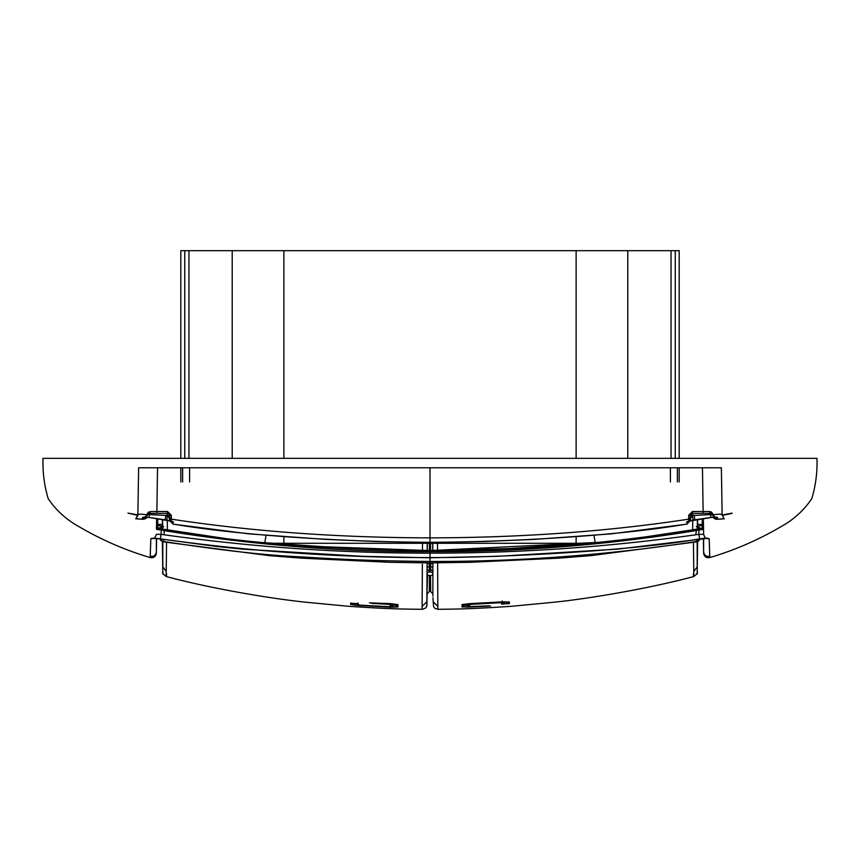 <?xml version="1.0" encoding="UTF-8"?>
<svg xmlns="http://www.w3.org/2000/svg" width="860" height="860" viewBox="0 0 860 860"><rect width="100%" height="100%" fill="white"/><g stroke="black" fill="none" stroke-linecap="round" stroke-linejoin="round"><path stroke-width="1.29" d="M388 606.655L390.311 606.601L390.311 604.548L369.51 602.849L390.354 603.623L397.943 604.601L397.943 607.009L390.354 607.171L358.265 605.462L350.59 604.462L350.59 603.204L358.362 603.763L358.362 604.881L360.619 605.182L388 606.655M390.311 605.032L392.762 606.698L387.925 606.794L360.512 605.171M397.298 604.3L397.309 605.214C395.654 606.816 399.126 607.203 390.279 607.042L358.136 605.322L352.847 604.634L351.116 602.924C350.095 604.193 352.428 604.999 358.136 605.322L390.279 607.042L395.363 606.934L397.309 605.214L390.354 605.462M355.986 603.602L354.9 603.516M166.625 573.803C166.335 578.006 166.195 577.2 166.216 571.373L162.809 566.933L162.357 541.553L162.82 571.986C162.013 572.663 163.196 574.19 166.356 576.576C208.765 587.939 266.826 598.098 305.139 602.15L347.58 606.203C392.956 609.385 408.231 609.052 422.185 609.321L422.131 606.397L426.882 601.731L427.087 562.902M422.131 605.698L422.367 564.225M166.56 542.423L166.216 571.373M357.846 602.989L355.825 604.709L360.501 605.311M162.809 541.725L162.82 569.686M427.119 592.712L426.882 601.731M162.131 527.449L162.196 528.846M162.207 529.115L162.207 528.104M162.174 527.438L162.142 525.352L162.207 527.416M429.462 575.49L429.462 578.017L429.462 575.49L427.581 575.265L426.958 593.626L427.162 562.902M427.248 550.583L427.302 543.294M427.226 572.244L427.183 575.254M427.183 550.583L427.248 543.294M266.009 535.436L264.772 542.918M167.259 520.236L167.388 530.05M162.561 519.548L162.69 527.202M162.69 527.696L162.723 529.212M162.174 527.406L162.475 525.32M162.389 529.147L162.389 527.954M162.411 527.933L162.432 529.158M162.497 529.169L162.497 527.868M162.486 527.288L162.4 519.526M268.857 543.294L591.121 543.294M189.619 481.944L189.619 467.775L679.185 467.775L679.185 481.944M432.698 543.294L432.752 550.583M432.838 562.902L432.892 575.254M432.816 575.254L432.773 572.244M432.913 562.902L432.881 592.712M432.731 575.254L432.698 572.244L432.731 575.254M692.741 520.236L692.612 530.05M593.991 535.436L595.228 542.918M430.452 550.593L430.387 543.294M430.666 562.913L430.72 572.244L430.591 562.913M430.559 551.324L430.484 543.294M432.87 570.137L430.731 570.137M432.86 566.88L430.731 566.88L430.72 562.913L430.731 566.88M430.527 543.294L430.581 550.593M430.645 550.593L430.591 543.294M430.72 563.526L432.838 563.515M429.28 563.526L429.269 566.88L429.28 563.526L427.162 563.515M429.355 550.593L429.409 543.294M429.473 543.294L429.419 550.593M427.14 566.88L429.269 566.88M427.13 570.137L429.269 570.137L429.28 572.244L429.409 562.913M429.333 562.913L429.269 570.137M429.441 551.324L429.516 543.294M429.548 550.593L429.613 543.294M180.815 481.944L180.815 467.775L189.619 467.775M437.632 562.591L437.837 609.245M437.869 606.397L433.117 601.731M697.438 519.548L697.309 527.202M697.309 527.707L697.277 529.212M162.465 524.417L157.713 524.417M697.535 524.417L702.287 524.417M430.72 572.244L432.881 572.244M429.28 572.244L427.119 572.244M430.537 575.49L430.537 578.017L430.537 575.49L432.419 575.265M509.41 603.559L509.41 602.054L501.735 601.892L469.646 603.623L462.056 604.601L462.056 607.009L490.49 606.042L469.689 606.601L469.689 604.548L472 604.247L499.38 602.785L501.638 602.828L501.638 604.118L509.41 603.559M693.375 573.803C693.665 577.791 693.805 576.985 693.784 571.373L697.191 566.933L697.191 541.725M693.439 542.423L693.784 571.373M697.202 569.255L697.6 541.574L697.471 552.389L697.643 541.553L699.309 540.349M697.793 529.115L697.793 528.104M697.825 527.438L697.524 525.32M697.611 529.147L697.611 527.954M697.589 527.933L697.567 529.158M697.503 529.169L697.503 527.868M697.514 527.288L697.6 519.526M156.756 529.416L156.767 528.663M161.422 528.707L163.69 526.546L157.842 528.287L157.702 525.428L156.563 525.428L156.671 518.666L156.445 529.373C156.671 528.051 158.304 527.911 161.368 528.964L157.788 528.276L156.499 529.029M156.359 538.457L156.369 553.152C155.789 556.667 153.736 558.14 150.21 557.57C125.291 550.217 101.458 539.854 78.701 526.492C66.145 519.515 55.975 510.216 48.171 498.585C44.29 485.513 42.57 472.097 43 458.337L817 458.337C817.43 472.097 815.71 485.513 811.829 498.585C804.025 510.216 793.855 519.515 781.299 526.492C758.541 539.854 734.709 550.217 709.79 557.57L709.79 557.57C706.264 558.14 704.211 556.667 703.63 553.152L703.394 538.478M156.606 538.478L156.369 551.851C155.789 555.356 153.736 556.828 150.221 556.269L150.823 538.865L153.854 538.392M697.847 528.846L697.868 527.416L698.804 527.857M703.243 529.416L703.233 528.663M648.655 536.812L702.212 528.276L703.555 529.373C703.329 528.051 701.695 527.911 698.632 528.964L637.335 538.285L603.795 542.09L509.475 548.572L430 550.593C410.553 550.561 359.362 549.905 293.583 545.304C238.725 540.875 194.65 535.436 161.368 528.964L222.665 538.285L256.205 542.09L350.525 548.572L430 550.593C520.16 550.927 609.708 543.713 698.632 528.964L698.836 530.05L703.555 529.373L703.329 518.666M184.986 532.974L161.347 528.954L161.089 534.35C250.185 546.96 339.829 553.227 430 553.152L430 557.796L497.424 556.334L617.555 549.142L706.651 538.435C705.566 538.414 704.566 537.048 703.641 534.339L703.555 529.373L703.641 534.35L698.911 534.35L699.621 538.865C705.479 538.027 708.662 538.027 709.178 538.865L709.79 557.57L709.178 538.865L706.146 538.392M703.641 538.457L703.63 551.851C704.211 555.356 706.264 556.828 709.779 556.269M698.879 528.911L696.31 526.546L701.179 528.481L702.168 528.287L702.297 525.428L703.437 525.428L703.501 529.33L703.437 525.428M161.519 528.631L162.142 528.148M698.578 528.707L697.858 528.148M158.971 528.491L157.788 528.276L157.702 525.428L156.563 525.428L156.499 529.33L156.563 525.428M303.075 545.971L430 550.593L603.774 542.09L509.958 548.551L430 550.593L430 551.701C339.808 551.98 250.196 544.767 161.164 530.05L156.445 529.373M699.632 538.93L699.621 538.865C634.734 550.636 500.144 557.764 430 557.57C339.7 557.688 249.819 551.453 160.379 538.865L161.089 534.35L156.359 534.35C155.434 537.048 154.434 538.414 153.349 538.435L160.379 538.865C154.52 538.027 151.338 538.027 150.823 538.865L153.875 538.252M150.683 543.079L150.221 556.269M164.185 534.823L164.109 530.598C252.206 544.993 340.829 552.034 430 551.701C520.192 551.98 609.804 544.767 698.836 530.05L698.911 534.35C609.815 546.96 520.171 553.227 430 553.152M700.04 538.865L696.6 541.875L590.433 555.678L558.387 558.183L470.388 562.289L430 562.913L389.623 562.289L301.613 558.183L269.567 555.678L163.4 541.875L160.691 540.36L159.799 538.844L162.131 541.456M430 561.988L430 557.452M159.96 538.865L163.4 541.875M700.803 528.481L699.309 528.051M504.25 602.355L506.776 602.172L506.916 603.741L508.894 601.839L506.916 603.752L504.379 603.935L504.25 602.355L502.165 602.215L504.379 603.935L506.916 603.752M469.689 605.032L467.238 606.698L487.986 605.881M462.702 604.3L462.691 605.214C461.422 606.633 463.755 607.235 469.721 607.042L487.996 606.182L464.637 606.934L462.691 605.214L469.646 605.462M229.168 539.091L160.143 528.728M301.279 545.842L256.216 542.09M252.937 541.757L252.302 541.692M238.607 540.198L230.953 539.306M222.46 538.263L207.851 536.339M817 458.337L43 458.337M706.125 538.252L709.178 538.865M630.778 539.102L699.857 528.728M606.773 541.779L633.508 538.769M701.179 528.481L702.168 528.287M695.815 534.823L696.363 530.491M163.787 539.467L163.454 541.467C219.053 550.024 263.257 555.066 296.066 556.603C328.756 558.462 357.781 560.741 430 561.462C519.354 561.709 608.203 555.044 696.557 541.477L696.213 539.467M487.996 606.182L489.114 605.827L487.996 606.182M430 561.462L430 551.701C519.171 552.034 607.794 544.993 695.89 530.598L695.88 530.577M679.185 458.337L679.185 250.679L180.815 250.679L180.815 458.337M488.125 606.031L488.846 605.838M170.893 521.096L173.473 522.321C173.322 521.579 171.119 520.837 166.872 520.096L148.887 517.398L171.237 521.235L167.539 515.505L147.92 514.527A1.892 1.892 0 0 1 149.661 513.366L167.539 513.366A1.892 1.892 0 0 1 169.431 515.258L170.667 520.87M137.761 515.828L137.858 514.914L127.957 513.13L137.837 515.366L135.923 518.677L142.136 519.171L142.706 517.279L145.157 517.107M165.163 519.924L165.84 515.258L171.312 515.29L167.539 511.517L154.467 511.517M145.705 518.623L142.136 519.171L147.092 517.226L148.93 517.473L150.306 511.528L146.899 514.85C141.76 514 138.75 513.979 137.869 514.764L135.88 518.698M679.185 467.775L721.379 467.775L722.142 515.033L732.043 513.13L724.604 514.904M129.957 513.538L135.858 514.667M148.758 511.926L147.157 513.796M180.815 467.775L138.621 467.775L137.869 514.764M723.991 518.612L722.142 514.968M732.032 513.431L722.163 515.387M722.142 514.914L724.088 518.677L717.863 519.171L717.294 517.279L714.843 517.107M730.043 513.538L724.141 514.667M703.211 511.517L704.781 511.517M708.35 511.517L711.241 511.926M711.306 511.969L712.8 513.689M167.539 511.517L166.861 520.182M148.887 517.398L142.706 517.279M690.515 520.676L686.581 524.116C615.663 536.156 511.001 541.875 430 542.316C349.515 541.929 243.617 536.081 173.419 524.116L169.484 520.676M145.404 517.01L147.92 514.527L144.824 517.118L148.93 517.473M689.107 521.096L686.527 522.321C686.678 521.579 688.882 520.837 693.128 520.096L711.112 517.398L717.294 517.279M156.843 513.366L157.541 467.775L430 467.775L430 537.876C337.636 537.65 251.4 531.405 171.312 519.15L171.204 521.031M170.42 520.526L171.215 520.601L172.946 524.116L248.992 533.877L325.015 539.338L374.82 541.456L430 542.52L485.19 541.456L534.985 539.338L611.009 533.877L687.054 524.116L688.795 521.031M149.436 513.388L147.791 515.033L146.899 514.85L146.651 516.247M143.351 519.311L135.73 518.806M169.431 519.117L171.312 519.15L171.312 515.29M156.843 511.517L150.306 511.528M721.26 518.924L724.077 518.677M430 542.316L430 537.876C522.364 537.65 608.601 531.405 688.688 519.15L688.688 515.29L692.461 511.517L709.693 511.528L713.101 514.85C718.39 514 721.4 513.979 722.131 514.764L721.379 467.775L430 467.775M714.596 517.01L712.08 514.538A1.892 1.892 0 0 0 710.338 513.366L712.209 515.033L713.101 514.85L713.349 516.247M716.638 519.311L717.863 519.171L712.908 517.226L688.763 521.235L692.461 515.505L712.08 514.527A1.892 1.892 0 0 0 710.338 513.366L692.461 513.366A1.892 1.892 0 0 0 690.569 515.258L689.333 520.87M709.693 511.528L711.07 517.473L715.176 517.118L712.08 514.538M692.461 511.517L692.461 515.258L694.16 515.258L694.837 519.924M688.688 515.29L692.461 515.258L693.138 520.182M690.569 519.117L688.688 519.15L688.785 520.601L689.58 520.526M147.78 515.129L146.867 515.151M138.621 467.775L157.541 467.775M703.158 513.366L702.459 467.775M712.22 515.129L713.133 515.151M690.623 514.817L690.881 514.226L690.623 514.817M392.128 604.548L371.885 603.397M390.956 604.386L390.956 604.978M397.309 605.214L397.385 604.322L397.309 605.214M355.631 603.57L353.073 603.387M427.302 572.244L427.269 575.254L427.302 572.244M422.464 550.55L422.518 543.294M283.875 543.294L283.875 536.823M432.752 543.294L432.816 550.583M437.482 543.294L437.536 550.55M576.125 543.294L576.125 536.823M670.381 481.944L670.381 467.775M182.621 481.944L182.621 467.775M677.379 481.944L677.379 467.775M697.847 526.277L702.297 525.428L702.201 518.838M162.153 526.277L157.702 525.428L157.799 518.838M158.391 528.395L157.831 528.287M469.044 604.386L469.044 604.978M430 557.57L430 556.979M472.075 604.182L499.499 602.72L467.872 604.548M472.075 603.978L499.499 602.495M675.24 458.337L675.24 250.679M671.037 458.337L671.037 250.679M627.789 458.337L627.789 250.679M576.125 458.337L576.125 250.679M283.875 458.337L283.875 250.679M232.211 458.337L232.211 250.679M188.963 458.337L188.963 250.679M184.76 458.337L184.76 250.679M147.791 515.033L146.899 514.85M712.209 515.033L713.101 514.85M422.185 609.321C425.324 608.364 426.732 607.493 426.41 606.719C426.969 602.322 426.839 613.352 427.119 592.733M162.82 571.997L162.852 574.211M429.462 578.017L429.333 591.465M429.333 591.508L427.431 593.626M697.18 571.986C697.987 572.653 696.815 574.179 693.654 576.576C651.278 587.928 593.26 598.087 554.937 602.14L512.474 606.203C467.066 609.385 451.79 609.052 437.837 609.321L434.859 608.278L433.59 606.708L432.945 597.689M432.935 596.141L432.892 593.626M430.537 578.017L430.666 591.465M430.666 591.508L432.569 593.626M697.148 574.211L697.643 541.553M702.212 528.276L701.609 528.395M156.767 528.599L157.724 528.266M696.6 541.875L699.32 540.338L700.201 538.844M430 557.796L362.576 556.334L242.445 549.142L216.881 546.509L160.369 538.93M502.165 601.022L503.519 602.634L499.499 602.72M717.229 519.3L714.789 518.902L712.897 517.226L716.477 519.322L724.27 518.806M169.431 519.999L172.946 524.116M147.103 517.226L145.566 518.72L142.76 519.3M690.569 519.999L687.054 524.116"/></g></svg>
